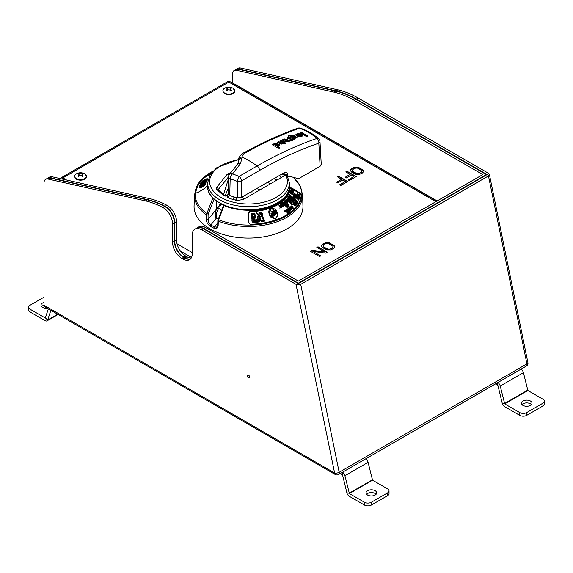 <?xml version="1.0" encoding="UTF-8"?>
<svg xmlns="http://www.w3.org/2000/svg" width="573" height="573" viewBox="0 0 573 573"><rect width="100%" height="100%" fill="white"/><g stroke="black" fill="none" stroke-linecap="round" stroke-linejoin="round"><path stroke-width="0.86" d="M45.382 307.128L43.978 305.208L334.611 473.004A3.273 1.891 120 0 0 335.284 474.508A3.273 3.273 0 0 0 338.564 474.508A3.273 1.891 -120 0 0 339.166 472.267L300.71 284.358L488.468 175.954L489.385 174.407L488.389 173.232L358.154 98.04L356.349 99.086A98.298 56.756 -120 0 0 336.029 90.856L238.662 69.018A8.194 4.727 -120 0 0 236.255 69.297A8.194 4.727 -120 0 0 236.09 69.405M194.97 229.114L196.775 228.075A13.107 7.564 60 0 1 203.329 228.72L201.524 229.766A13.107 7.564 -120 0 0 194.97 229.114A13.107 7.564 -120 0 0 192.256 235.116L192.256 253.71A13.107 7.564 60 0 1 189.541 259.712A13.107 7.564 60 0 1 182.988 259.06L181.827 258.394A13.107 7.564 60 0 1 172.559 242.343L174.371 241.297A13.107 7.564 -120 0 0 183.639 257.349L184.793 258.015A13.107 7.564 -120 0 0 190.379 259.082M201.524 229.766L295.99 284.308L300.71 284.358M43.978 305.208L43.978 183.081A8.194 4.727 -120 0 1 45.668 179.335L47.48 178.289A8.194 4.727 60 0 1 49.88 178.01L147.247 199.848A98.298 56.756 60 0 1 164.723 206.502A13.107 7.564 60 0 1 174.371 222.761L174.371 241.297M172.559 242.343L172.559 223.807A13.107 7.564 -120 0 0 162.918 207.541A98.298 56.756 -120 0 0 145.442 200.894L48.075 179.055A8.194 4.727 -120 0 0 45.668 179.335M249.67 377.149A1.705 0.981 -120 0 0 248.46 375.064A1.705 0.981 -120 0 0 247.257 375.759A1.705 0.981 -120 0 0 248.46 377.843A1.705 0.981 -120 0 0 249.67 377.149M203.329 228.72L298.325 283.571L487.107 174.579L356.349 99.086M232.409 83.056L232.409 74.289A8.194 4.727 -120 0 1 234.106 70.543L235.911 69.498A8.194 4.727 60 0 1 238.311 69.218L335.678 91.057A98.298 56.756 60 0 1 356.005 99.287L486.413 174.579L298.325 283.169L203.68 228.52A13.107 7.564 -120 0 0 197.126 227.875A13.107 7.564 -120 0 0 196.954 227.975M236.255 69.297L238.067 68.251A8.194 4.727 60 0 1 240.467 67.972L337.834 89.818A98.298 56.756 60 0 1 358.154 98.04M489.385 174.436L527.898 362.609A3.273 1.339 168.4 0 1 526.924 363.869L339.166 472.267A3.273 1.339 168.4 0 1 334.611 473.004L295.99 284.308M234.035 83.995A4.097 2.364 60 0 1 235.302 84.389L437.156 200.93M236.37 197.535L236.37 199.483L238.304 200.6M356.005 99.287L354.193 100.325A98.298 56.756 -120 0 0 333.873 92.103L236.506 70.264A8.194 4.727 -120 0 0 234.106 70.543M354.193 100.325L482.803 174.579L298.325 281.078L205.485 227.481L203.68 228.52M482.803 176.663L482.803 177.064M298.325 283.169L298.325 283.571M197.126 227.875L198.931 226.829A13.107 7.564 60 0 1 205.485 227.481M190.53 258.932A13.107 7.564 60 0 1 185.143 257.814L183.983 257.148A13.107 7.564 60 0 1 174.715 241.097L174.715 222.56A13.107 7.564 -120 0 0 165.067 206.301A98.298 56.756 -120 0 0 147.598 199.648L50.231 177.809A8.194 4.727 -120 0 0 47.824 178.088L49.636 177.043A8.194 4.727 60 0 1 52.036 176.763L149.403 198.609A98.298 56.756 60 0 1 166.879 205.256A13.107 7.564 60 0 1 176.527 221.515L176.527 240.051A13.107 7.564 -120 0 0 185.788 256.102L186.948 256.776A13.107 7.564 -120 0 0 191.217 258.036M349.387 493.561L372.55 480.188L368.088 462.339L344.917 475.719L349.387 493.561L364.414 502.242A4.913 2.836 0 0 0 371.368 502.242L387.584 492.88A4.913 2.836 0 0 0 389.024 490.875L389.024 493.654A4.913 2.836 180 0 1 387.584 495.659L371.368 505.028A4.913 2.836 180 0 1 364.414 505.028L349.387 496.347A3.739 2.156 60 0 1 346.873 492.787L342.625 475.253L340.111 473.613M344.917 475.719A3.739 2.156 -120 0 0 342.518 472.224M368.088 462.339A3.739 2.156 -120 0 0 365.689 458.851M372.335 479.873L349.165 493.253L346.873 492.787M376.117 494.27A5.322 3.073 0 0 0 375.136 493.489A5.322 3.073 0 0 0 366.62 494.27M375.136 490.703A5.322 3.073 0 0 0 369.327 490.037A5.322 3.073 0 0 0 366.047 492.88A5.322 3.073 0 0 0 367.601 495.051A5.322 3.073 0 0 0 373.403 495.717A5.322 3.073 0 0 0 376.69 492.88A5.322 3.073 0 0 0 375.136 490.703M372.55 480.188L387.584 488.869A4.913 2.836 0 0 1 389.024 490.875M45.374 317.757L48.361 308.854M45.124 317.9L30.09 309.219L30.09 312.006L45.124 320.679A3.739 2.156 -120 0 0 46.993 320.866A3.739 2.156 -120 0 0 47.638 320.028L50.897 310.315M30.09 312.006A4.913 2.836 180 0 1 28.65 310L28.65 307.214A4.913 2.836 0 0 0 30.09 309.219M43.978 305.23A5.322 3.073 0 0 0 41.557 306.598M43.978 302.444A5.322 3.073 0 0 0 40.984 305.208A5.322 3.073 0 0 0 42.545 307.379A5.322 3.073 0 0 0 47.287 308.231M43.978 297.194L30.09 305.208A4.913 2.836 0 0 0 28.65 307.214M504.706 403.886L527.876 390.514L523.414 372.665L500.243 386.044L504.706 403.886L519.74 412.567A4.913 2.836 0 0 0 526.694 412.567L542.91 403.206A4.913 2.836 0 0 0 544.35 401.2L544.35 403.979A4.913 2.836 180 0 1 542.91 405.985L526.694 415.353A4.913 2.836 180 0 1 519.74 415.353L504.706 406.672A3.739 2.156 60 0 1 502.199 403.113L497.951 385.579L495.43 383.939M500.243 386.044A3.739 2.156 -120 0 0 497.844 382.549M523.414 372.665A3.739 2.156 -120 0 0 521.007 369.17M527.654 390.199L504.491 403.578L502.199 403.113M531.443 404.595A5.322 3.073 0 0 0 530.455 403.815A5.322 3.073 0 0 0 521.946 404.595M530.455 401.028A5.322 3.073 0 0 0 524.653 400.362A5.322 3.073 0 0 0 521.366 403.206A5.322 3.073 0 0 0 522.927 405.376A5.322 3.073 0 0 0 528.729 406.042A5.322 3.073 0 0 0 532.016 403.206A5.322 3.073 0 0 0 530.455 401.028M527.876 390.514L542.91 399.188A4.913 2.836 0 0 1 544.35 401.2M254.276 193.151A24.08 13.902 0 0 0 249.499 192.757M333.465 248.567L334.611 247.221L334.188 245.638L329.26 242.794L325.357 242.773L322.649 244.105L321.503 245.452L321.517 246.354L322.714 247.708L326.854 249.878L330.757 249.9L333.465 248.567M316.855 247.45L324.941 252.12L312.034 250.236L310.294 251.239L319.562 256.589L320.722 255.923L312.829 251.368L325.55 253.137L327.283 252.134L318.015 246.784L316.855 247.45M362.423 172.989L363.569 171.642L363.153 170.066L358.218 167.216L354.322 167.194L351.614 168.526L350.468 169.873L350.483 170.775L351.679 172.136L355.812 174.299L359.715 174.321L362.423 172.989M345.82 171.871L350.16 174.378L345.139 177.279L346.321 177.959L351.342 175.059L353.906 176.541L348.112 179.886L349.294 180.567L356.248 176.556L346.98 171.205L345.82 171.871M337.325 176.778L341.658 179.285L336.645 182.178L337.826 182.866L342.847 179.965L345.412 181.448L339.617 184.793L340.799 185.473L347.747 181.462L338.485 176.112L337.325 176.778M435.903 201.653L228.813 82.089A3.273 1.891 -60 0 1 230.453 81.925A3.273 3.273 0 0 0 227.18 81.925A3.273 1.891 60 0 1 228.813 82.089L62.88 177.895A3.273 1.891 -120 0 0 61.239 177.73A3.273 3.273 0 0 0 60.251 178.611M336.874 182.314L341.429 179.413M337.554 176.914L338.485 176.377L347.517 181.591M339.846 184.921L345.175 181.577M332.283 247.88L329.769 249.105L327.813 249.09L323.874 247.042L323.072 245.91L325.378 243.897L328.3 243.575L332.834 246.197L333.042 246.762L332.283 247.88M361.241 172.301L358.727 173.526L356.778 173.519L352.839 171.463L352.037 170.331L354.336 168.319L357.258 167.996L361.792 170.618L362 171.184L361.241 172.301M321.51 245.71L324.196 243.482L328.085 242.83L333.4 245.23L334.603 247.228M323.122 246.039L323.874 247.307L326.832 249.019L328.795 249.477L332.283 248.152L332.992 246.899M310.523 251.375L312.034 250.501L324.325 252.027M317.091 247.586L318.015 247.049L327.054 252.263M313.445 251.719L320.486 256.052M350.468 170.131L353.154 167.903L357.043 167.252L362.358 169.651L363.569 171.649M352.08 170.46L352.839 171.735L355.79 173.44L357.753 173.906L361.241 172.573L361.957 171.32M345.369 177.408L349.924 174.514M346.049 172.007L346.98 171.47L356.012 176.692M348.341 180.015L353.67 176.677M216.322 200.672L216.522 209.138L218.9 208.013A32.733 18.895 0 0 0 221.558 210.685M212.92 198.258A35.712 20.621 180 0 1 212.991 197.821M267.355 182.45A35.712 20.621 180 0 1 270.571 183.747M284.029 197.821A35.712 20.621 180 0 1 284.108 198.287M283.477 204.153A35.712 20.621 180 0 1 283.22 204.826M282.611 206.094A35.712 20.621 180 0 1 282.023 207.097M276.136 213.027A35.712 20.621 180 0 1 275.62 213.385M272.361 215.312A35.712 20.621 180 0 1 271.101 215.935M253.689 220.369A35.712 20.621 180 0 1 252.894 220.426L252.937 220.92L254.699 220.806L254.799 221.88L252.765 222.016L252.808 222.51L255.25 222.353L255.193 221.687M279.416 202.104A31.128 17.971 0 0 0 279.524 201.495M260.163 189.756A21.172 12.226 0 0 0 256.589 188.667M218.377 218.936A40.755 23.529 180 0 1 216.744 217.84C215.154 213.206 218.349 209.231 218.9 208.013M217.804 225.117L216.866 227.001L214.481 226.922A53.382 30.82 180 0 1 210.821 224.996L210.778 224.967C208.916 223.198 208.013 221.379 208.071 219.516L216.522 209.059M217.991 225.748L216.866 227.001A0.981 0.723 56.9 0 0 216.945 228.161L218.141 225.826A0.981 0.559 -178.2 0 1 217.711 225.347L217.855 220.677A0.981 0.559 1.8 0 0 218.292 221.157L218.628 219.796L218.041 219.803L217.948 220.455A0.981 0.559 1.8 0 0 217.855 220.677M216.744 217.84L216.415 218.069A41.177 23.772 0 0 0 218.241 219.294M225.533 206.158L225.54 205.628M210.778 224.967A0.981 0.559 120.7 0 0 210.069 226.149L210.126 226.177A0.981 0.566 -60.1 0 1 210.821 224.996L216.415 218.069C213.808 215.498 216.272 209.697 216.615 209.016M212.726 171.32A53.432 30.849 0 0 0 206.839 213.536L208.192 214.187L214.18 198.946M224.014 204.518L224.1 205.571L218.628 219.796A53.432 30.849 0 0 0 286.077 216.157A53.432 30.849 0 0 0 293.14 177.265M210.069 226.149C207.576 224.093 206.366 221.923 206.423 219.624L206.839 213.536L212.805 198.172L213.507 198.33M224.1 205.571A40.955 23.643 0 0 0 267.125 207.648A40.955 23.643 0 0 0 289.465 186.318M284.423 175.216A40.955 23.643 0 0 0 283.37 174.171M207.555 186.318A40.955 23.643 0 0 0 212.805 198.172M248.51 222.31L250.2 224.279A52.773 30.469 0 0 0 301.255 194.799L299.622 192.807L291.729 187.973L290.096 187.901A41.614 24.023 180 0 1 250.086 210.993L248.51 212.927L248.51 222.31M212.533 171.535A52.773 30.469 0 0 0 195.765 192.85L197.399 192.807L205.292 187.973L206.925 186.075A41.614 24.023 180 0 1 207.705 182.286M293.261 177.301L300.023 185.516L302.587 194.684A54.084 31.229 0 0 1 274.352 222.689A54.084 31.229 0 0 1 218.292 221.157L218.141 225.826M302.587 194.684L302.952 206.072A54.449 31.436 180 0 1 269.811 235.582A54.449 31.436 180 0 1 210.005 228.878A54.449 31.436 180 0 1 194.068 206.072L194.433 194.684A54.084 31.229 0 0 0 206.416 214.868A0.981 0.537 0 0 0 208.078 214.76L208.192 214.187M273.708 178.783A54.449 31.436 180 0 1 277.182 179.929M248.51 222.983L248.51 213.593L250.086 210.993M250.086 211.666A41.614 24.023 0 0 0 290.096 188.567L291.729 188.639L299.622 193.473L301.255 195.472M290.096 187.901L290.096 188.567M298.297 195.214L297.416 195.078L299.278 196.783L298.003 195.93M297.523 194.433L298.748 195.414M299.185 195.808L300.001 195.902L298.189 194.684M298.046 195.293L298.705 195.594M298.734 196.618L299.808 197.04L298.232 195.615M297.351 195.493L297.802 195.995M297.007 196.897L297.616 197.391M298.461 197.807L299.514 198.315L298.683 197.241M297.716 196.331L297.222 196.081L297.659 197.212M298.289 196.868L297.91 196.51M297.752 197.95L297.201 197.749M298.59 199.132L299.299 199.096L298.332 198.38M296.578 198.201L298.898 200.249L296.907 198.559L298.024 198.938M297.788 198.186L298.934 199.039L298.017 198.709M297.437 198.502L296.642 198.215M295.618 201.775L296.764 203.15L294.83 201.789L297.165 203.737L296.449 202.477M295.732 201.252L295.152 201.223M295.811 200.622L297.337 202.14L296.198 201.503M296.57 201.947L297.931 202.391L296.649 201.316M295.704 201.596L296.083 201.667M289.623 208.235L289.086 208.307L290.575 209.962M290.79 210.205L289.558 208.493L290.131 208.801M291.12 208.665L291.829 209.453L290.225 208.565M291.22 208.443L290.203 207.311L290.626 208.121M290.726 209.124L292.008 209.811L291.707 208.98M290.146 210.964L288.183 209.016L289.967 211.108L289.48 211.494L290.833 210.835L290.017 210.814M295.94 195.171L295.826 195.88M294.307 194.67L294.723 193.975L294.228 193.76L293.906 194.319L294.35 194.985L295.797 195.028M296.055 195.937L295.89 194.892L294.773 194.999M293.655 195.164L293.935 196.245L295.625 197.313M293.906 195.937L294.085 195.414L296.126 196.589L293.799 195.128M295.023 198.616L292.896 196.947L294.945 198.788L294.988 199.447L295.231 198.165M292.953 199.547L294.465 200.414L293.935 199.447M292.803 198.158L292.402 197.971L292.939 198.58L292.624 199.146L291.965 198.759M292.889 198.523L292.624 199.146M293.577 199.032L292.982 198.358M291.471 200.493L291.843 200.865M292.481 199.805L291.743 199.168L291.328 200.235M292.989 201.818L293.598 201.825L293.748 200.915M293.455 200.665L292.774 200.063M290.454 201.639L291.07 200.822L293.161 202.47L290.905 200.4L290.167 201.374M290.704 202.283L289.995 201.589L289.172 202.541L289.451 202.813L290.139 202.018L290.891 202.742L290.296 203.429L290.575 203.702L291.17 203.014L291.779 203.608L291.091 204.403L291.371 204.676L292.194 203.723L291.879 203.415M291.6 203.143L290.991 202.556M287.918 204.232L287.474 205.306L286.672 204.984L289.186 206.839L289.057 206.079M287.603 204.131L288.026 204.805L287.474 205.306M288.778 205.628L288.061 204.454M287.761 207.297L286.966 207.777L287.381 208.028L288.04 207.741L287.71 206.832L286.027 206.516L286.278 205.807L286.994 205.822L286.493 205.471L285.784 205.7L285.812 206.609L287.66 207.125M296.442 204.246L294.278 202.613L296.327 204.411L296.277 205.077L296.979 204.031L296.399 204.217M294.529 203.924L293.705 203.436L294.708 204.368L294.35 204.819L293.039 204.303L295.195 206.065L296.076 205.356L295.768 205.077M294.694 204.353L294.35 204.819M295.532 204.855L294.816 204.189M292.853 204.511L292.982 204.869L292.853 204.511M292.91 208.142L292.001 208.765L292.724 209.052L293.233 208.371L291.664 206.524L291.012 206.524L290.762 207.419M290.962 207.684L291.6 206.767L292.824 207.949M287.968 210.234L287.266 209.732L288.119 210.8L287.574 211.186L286.242 210.47L288.155 212.54L289.372 211.989L289.028 211.559M288.828 211.308L288.212 210.542M287.617 213.228L285.977 210.649L284.752 211.451L284.989 211.759L286.006 211.093L287.617 213.228M284.473 211.616L284.487 211.989L284.473 211.616M291.922 190.093L291.005 189.942L292.889 191.618L290.941 190.544L293.419 191.869L293.089 192.9L292.932 192.249L290.755 190.745L292.968 192.07L293.333 191.79M291.757 189.742L292.38 190.286M292.824 190.673L293.548 190.723L291.098 189.126M291.721 190.193L292.345 190.465M293.419 191.869L291.277 189.992M292.968 192.743L290.79 191.239L293.089 193.574L293.075 192.277M291.492 192.786L290.59 192.127L291.614 193.08L291.456 193.574L290.239 193.23L292.495 194.691L292.832 193.76M292.574 193.567L291.807 193.008M290.798 197.9L291.349 197.814L291.471 196.933M289.157 196.539L290.568 197.792M289.386 195.207L289.021 196.26M291.17 196.689L289.429 195.243M290.296 198.251L288.506 196.718M288.728 196.897L288.362 197.642L289.659 197.599L290.346 198.745L289.472 198.767L290.06 198.487L289.637 197.843L288.441 197.986L287.925 197.255L288.255 196.56L289.48 197.556M290.024 198.86L289.472 199.433L290.11 199.648L290.239 198.781M288.677 198.767L289.902 198.702M290.067 198.587L288.513 198.444L288.248 197.8L289.007 197.506L288.491 197.227L287.954 197.542L288.047 198.208M289.186 199.819L287.496 198.494L287.009 199.511M289.136 200.285L288.312 200.794L289.186 200.944L289.336 200.049M287.223 199.762L287.739 198.817L289.007 199.927M287.18 202.119L288.248 202.018L287.904 200.872L286.443 199.748L285.898 200.722M286.314 201.775L285.297 200.679L285.719 201.452M285.898 202.498L287.145 203.15L286.801 202.298M285.97 203.565L284.695 201.868L285.304 202.183M284.788 201.624L284.222 201.682M286.221 201.997L286.958 202.792L285.39 201.947M285.017 203.057L283.993 201.882L284.423 202.72M284.423 203.673L285.741 204.411L285.483 203.601M284.487 204.769L285.01 205.019L283.828 203.343M283.327 202.763L282.818 202.849M284.903 203.272L285.576 204.045L283.929 203.107M283.134 203.73L282.575 203.043L281.436 203.873L281.68 204.181L282.632 203.479L283.291 204.289L282.468 204.898L283.535 204.597L284.072 205.256L283.119 205.951L283.37 206.259L284.509 205.421L284.165 204.998M283.914 204.697L283.384 204.038M283.535 204.597L284.072 205.256M282.396 205.671L281.057 204.368L280.147 204.969L280.326 205.549L281.221 204.719L282.317 206.029M282.367 206.23L281.236 206.746L282.174 207.046L282.553 205.951M280.569 207.662L279.001 205.428L280.355 207.791L279.782 208.135L281.329 207.598L280.426 207.455M277.153 212.576L276.408 211.408M268.816 212.382L270.148 216.744L275.369 219.287L277.969 215.348M262.491 221.056L262.491 221.486L262.491 220.813L264.962 220.369L264.962 221.035L262.491 221.486M262.943 217.403L262.549 217.475L263.43 220.877M259.469 221.25L259.232 221.959L259.633 221.894L260.185 220.211L261.754 221.601L260.271 219.66M259.92 217.898L259.519 217.955L259.92 219.917M256.009 220.455L255.866 221.386L256.525 222.152L256.876 221.529L258.487 221.379L258.487 222.045L256.876 222.195M257.922 218.177L257.521 218.213L257.771 219.939L256.238 220.175M254.892 218.471L252.449 218.621L252.5 219.122L254.534 218.986L254.656 220.311L252.894 220.419M251.905 218.628L251.59 219.058L251.905 218.628M252.02 220.619L251.705 221.042L252.02 220.619M261.138 212.941L260.751 213.013L261.037 214.152L260.386 214.273L260.507 214.76L261.159 214.639L261.718 216.83L262.993 213.808L261.431 214.08M258.53 214.939L256.905 213.571L258.409 215.376M257.907 216.716L257.635 217.425L258.036 217.368L258.674 215.677L260.3 217.074L258.81 215.326L259.569 213.22L259.168 213.271M256.296 213.113L255.687 214.094L256.296 213.113M254.677 213.765L254.276 213.801L254.741 217.683L255.479 217.038L255.4 216.379L255.064 216.981M252.027 216.436L253.767 214.273L253.553 213.865M251.662 216.207L251.611 217.296L252.192 217.754L253.352 217.697L253.896 216.845L252.643 217.396L251.927 216.945M253.008 213.887L251.289 213.987L251.318 214.402L253.223 214.295L252.134 215.627M270.148 216.744L270.148 216.071L275.369 218.621L277.984 215.011L276.637 211.057C272.146 204.962 266.137 209.453 270.148 216.071M270.384 215.878C274.431 221.128 280.226 217.16 276.408 211.222L271.516 208.636L269.131 212.146L270.384 215.878M276.408 211.222L276.408 211.888L274.976 210.355M274.897 210.298L269.145 212.476M269.711 215.391L270.148 216.2M276.408 211.888L277.64 215.233M274.925 210.95L274.574 211.201L274.968 211.774M275.634 212.726L274.56 212.196M275.226 213.142L276.415 213.865L276.465 213.163M273.83 211.752L273.45 212.031L275.305 214.674L275.348 213.98M273.45 212.031L273.708 212.397M274.173 214.775L273.02 215.269L274.295 215.512L274.639 214.696L273.908 213.858L272.555 213.901L272.662 213.256L273.751 213.12L273.056 212.619L272.017 213.22L272.182 214.202L273.951 214.452M271.33 213.693L270.95 213.994L271.738 215.111L270.965 215.742L271.28 216.186L272.053 215.548L272.49 216.171M271.896 216.658L271.91 217.346L273.178 216.315L272.877 215.885M262.491 220.813L262.384 220.412L263.43 220.211L262.549 216.802L262.943 216.737L263.816 220.139L264.862 219.96L264.962 220.369M256.876 221.529L255.973 220.963L255.852 220.139L256.238 219.509L257.771 219.273L257.521 217.539L257.922 217.504L258.487 221.379M258.022 220.999L257.843 219.767L256.267 220.175L256.532 221.063L258.022 220.999M293.949 189.334A54.449 31.436 180 0 1 295.954 191.232M299.428 195.515A54.449 31.436 180 0 1 299.794 196.081M216.945 228.161L213.858 228.14A0.981 0.509 -64.5 0 1 214.481 226.922L217.79 222.825M202.863 181.562L206.674 179.714M204.468 184.964A44.766 25.842 0 0 0 204.389 185.201L199.862 187.586A49.357 28.492 180 0 1 199.884 187.514M200.02 187.085A49.357 28.492 180 0 1 202.835 181.598M203.952 181.211L203.064 181.748L203.83 181.419M205.514 180.696L206.259 180.223L205.643 180.488M205.32 180.631L204.346 181.047M204.217 181.254L205.191 180.839M204.561 182.321L205.893 180.746L205.32 181.004M203.637 181.756L202.67 182.343L204.052 181.727L203.601 182.551L204.339 182.443M205.005 181.14L204.017 181.584L205.435 180.438L204.017 181.584M204.038 183.031L203.551 184.062L204.525 182.773L201.904 184.019L201.338 184.871L201.968 184.878L203.852 183.095M201.338 185.788L200.693 186.332L201.008 186.719M201.854 186.225L201.087 186.483L201.159 185.967M201.868 185.702L201.99 186.153M203.436 185.387L203.78 184.42L202.004 185.48M207.089 179.113A44.766 25.842 0 0 0 204.389 184.535L199.862 186.92A49.357 28.492 0 0 1 202.863 180.896L207.089 179.113M200.306 187.328L199.218 187.256A50.009 28.872 180 0 1 202.255 181.154L203.981 179.936L206.996 178.676L207.698 178.855A44.114 25.47 0 0 0 205.041 184.198L200.306 187.328M195.794 193.044A52.773 30.469 180 0 1 208.121 174.88M208.629 174.536A52.773 30.469 180 0 1 209.102 174.228L209.954 173.691L209.102 174.228M209.933 173.698A52.773 30.469 180 0 1 211.494 172.774M199.325 187.572A50.009 28.872 0 0 0 199.218 187.93L200.306 188.001L203.544 186.289L205.041 184.864A44.114 25.47 180 0 1 207.698 179.528L206.996 179.342M203.2 181.018L202.255 181.82A50.009 28.872 0 0 0 202.047 182.121M206.896 179.385L206.165 179.693M210.936 173.626L210.076 173.848L210.914 173.712M209.03 174.572L210.542 173.913L209.03 174.572M208.708 174.908L209.954 174.364L208.708 174.908M207.526 175.732L208.837 175.173L207.526 175.732M297.323 195.006L299.278 196.116L297.416 194.405L299.45 195.056L297.552 193.595L300.001 195.228L297.695 194.462L299.765 196.646L297.323 195.006M297.265 195.235L299.514 197.649L296.964 196.403L297.659 196.546L297.265 195.235M298.01 196.138L297.874 196.661L299.335 197.384L298.01 196.138M296.578 197.535L298.934 198.365L296.893 196.639L299.299 198.423L296.907 197.886L298.898 199.583L296.578 197.535M294.83 201.123L296.764 202.484L295.152 200.55L297.337 201.474L295.596 199.776L297.931 201.725L295.46 200.65L297.165 203.071L294.83 201.123M289.558 207.827L291.306 209.768L289.086 207.634L291.829 208.78L290.203 206.645L292.259 208.93L289.558 207.827M289.967 210.441L288.183 208.35L290.146 210.298L290.626 209.919L289.967 210.441M295.826 195.207L295.94 194.498L294.608 194.498L294.035 193.13L294.723 193.302L294.2 193.688L294.601 194.283L295.231 193.932L296.091 194.397L296.327 195.149L295.826 195.207M295.833 196.79L293.935 195.579L293.655 194.498L296.126 195.923L293.82 194.949L295.833 196.79M295.654 197.234L293.261 195.414L295.654 197.234M295.231 197.492L294.988 198.781L294.945 198.115L292.896 196.274L295.023 197.943L295.231 197.492M292.495 197.141L294.465 199.748L291.872 198.265L292.624 198.473L292.939 197.914L292.495 197.141M293.118 198.1L292.839 198.609L294.321 199.468L293.118 198.1M292.495 200.722L291.328 199.569L291.736 198.487L294.028 200.493L293.455 201.252L292.495 200.722M293.183 200.965L293.627 200.4L292.946 199.805L292.595 200.45L293.183 200.965M291.628 199.698L292.201 200.113L292.653 199.547L291.915 198.91L291.628 199.698M290.167 200.7L290.905 199.726L293.161 201.803L291.07 200.156L290.454 200.965L290.167 200.7M290.891 202.076L290.139 201.345L289.451 202.14L289.172 201.868L289.995 200.915L292.194 203.057L291.371 204.009L291.779 202.935L291.17 202.348L290.575 203.035L290.296 202.763L290.891 202.076M287.768 203.315L289.186 206.173L286.672 204.31L287.474 204.64L288.026 204.138L287.768 203.315M288.169 204.353L287.675 204.805L289.114 205.879L288.169 204.353M287.123 207.233L287.761 206.624L286.02 206.194L285.648 205.399L286.027 204.84L286.994 205.148L286.042 205.327L286.156 205.994L287.223 205.886L288.026 206.581L287.818 207.333L287.123 207.233M296.735 203.143L296.277 204.403L296.327 203.744L294.278 201.94L296.442 203.58L296.735 203.143M293.183 203.444L294.35 204.153L294.708 203.694L293.827 202.606L296.076 204.69L294.945 205.306L293.183 203.444M295.711 204.625L294.995 203.959L294.586 204.597L295.202 205.177L295.711 204.625M291.005 206.688L291.012 205.85L291.901 205.994L293.025 207.175L293.132 208.071L292.001 208.099L292.91 207.469L291.786 206.194L291.005 206.688M286.464 209.639L287.574 210.52L288.119 210.133L287.46 208.923L289.372 211.315L287.897 211.738L286.464 209.639M288.978 211.201L288.362 210.434L287.703 210.993L288.233 211.652L288.978 211.201M284.752 210.778L285.977 209.983L287.818 212.425L286.006 210.427L284.989 211.093L284.752 210.778M284.659 211.208L284.294 211.05L284.659 211.208M290.941 189.878L292.889 190.952L291.005 189.276L293.011 189.885L291.098 188.46L293.548 190.057L291.277 189.326L293.39 191.468L290.941 189.878M290.303 192.356L291.456 192.9L291.614 192.413L290.59 191.454L293.004 193.216L292.789 193.903L290.303 192.356M292.696 193.201L291.922 192.635L292.001 193.588L292.438 193.796L292.696 193.201M289.386 194.541L291.729 196.475L291.22 197.248L289.157 195.866L289.386 194.541M290.941 196.969L291.335 196.396L289.587 194.956L289.465 195.959L290.941 196.969M290.926 197.864L288.613 195.88L290.926 197.864M287.238 198.767L287.159 197.929L288.004 198.029L289.379 200.034L288.312 200.12L289.107 199.447L287.918 198.229L287.238 198.767M288.326 200.98L287.882 201.646L287.18 201.445L285.891 199.383L286.958 199.297L288.326 200.98M287.632 201.338L287.911 200.564L286.364 199.454L286.221 200.178L287.632 201.338M284.459 200.786L286.958 202.119L285.297 200.013L287.388 202.262L284.695 201.195L286.314 203.265L284.459 200.786M283.083 201.961L285.576 203.379L283.993 201.216L286.006 203.53L283.298 202.376L284.831 204.504L283.083 201.961M283.291 203.623L282.632 202.813L281.68 203.508L281.436 203.207L282.575 202.369L284.509 204.754L283.37 205.585L283.119 205.284L284.072 204.582L283.535 203.924L282.711 204.532L282.468 204.224L283.291 203.623M280.448 204.568L280.333 203.938L281.35 203.816L282.611 206.022L281.465 206.309L282.339 205.728L282.188 205.134L281.221 204.052L280.448 204.568M281.142 206.66L279.968 207.727L280.355 207.118L278.786 204.89L280.569 206.996L281.142 206.66M273.45 211.365L273.83 211.086L275.785 212.261L274.574 210.535L274.925 210.284L276.773 212.941L276.415 213.199L274.417 211.981L275.656 213.75L275.305 214.008L273.45 211.365M272.354 212.139L273.751 212.454L272.469 212.905L274.453 213.593L274.295 214.846L273.02 214.603L273.987 214.402L273.951 213.779L272.182 213.536L272.354 212.139M270.965 215.076L271.738 214.438L270.95 213.328L271.33 213.027L273.178 215.641L271.91 216.673L271.595 216.236L272.49 215.498L272.053 214.882L271.28 215.512L270.965 215.076M260.185 219.545L259.232 221.285L259.92 219.244L259.519 217.282L259.92 217.224L260.314 219.194L261.754 220.934L260.185 219.545M254.656 219.638L254.534 218.313L252.5 218.449L252.449 217.955L254.892 217.797L255.25 221.687L252.808 221.837L252.765 221.343L254.799 221.214L254.699 220.132L252.937 220.247L252.894 219.753L254.656 219.638M251.927 218.377L251.568 217.976L251.927 218.377M252.041 220.361L251.683 219.96L252.041 220.361M262.993 213.142L261.718 216.157L261.159 213.965L260.507 214.094L260.386 213.607L261.037 213.478L260.751 212.347L261.138 212.275L261.431 213.407L262.993 213.142M261.553 213.894L261.94 215.441L262.663 213.7L261.553 213.894M258.409 214.71L256.905 212.905L258.53 214.273L259.569 212.554L258.81 214.66L260.3 216.401L258.674 215.011L257.635 216.759L258.409 214.71M256.024 213.392L256.296 212.447L256.024 213.392M255.143 216.981L254.741 217.009L254.276 213.135L254.677 213.099L255.064 216.315L255.4 215.706L255.143 216.981M251.289 213.321L253.732 213.192L251.912 216.107L252.643 216.73L253.896 216.171L253.352 217.024L252.192 217.088L251.504 216.136L253.223 213.629L251.318 213.736L251.289 213.321M206.259 179.557L203.064 181.082L206.259 179.557M205.893 180.072L204.339 181.777L203.601 181.885L204.052 181.061L202.67 181.677L205.893 180.072M203.222 183.31L201.338 184.205L203.558 182.393L204.611 182.35L203.551 183.396L204.282 182.393L203.336 182.644L203.222 183.31M203.064 182.887L201.696 184.005L203.064 182.887M201.109 185.143L201.639 184.75L200.994 185.767L201.854 185.552L202.283 184.513L203.916 183.84L201.789 185.752L200.636 185.974L201.109 185.143M203.587 184.134L202.154 185.179L203.587 184.134M211.946 172.294L211.33 172.437L212.153 171.964M212.762 171.85L212.11 172.179M210.914 173.046L211.63 172.588L210.914 173.046M210.413 173.39L209.03 173.906L210.413 173.39M209.861 173.519L209.303 173.762L209.861 173.519M208.622 174.665L206.925 175.395L208.622 174.665M208.429 174.679L207.813 174.944L208.429 174.679M298.01 196.804L299.335 198.05L297.874 197.334L298.01 196.804M293.118 198.774L294.321 200.142L292.839 199.282L293.118 198.774M292.946 200.471L293.627 201.073L293.283 201.596L292.595 201.123L292.946 200.471L292.602 200.994M291.757 200.521L291.915 199.576L292.653 200.213L291.901 200.65M291.571 200.099L291.915 199.576M288.627 205.764L289.114 206.552L287.675 205.471L288.348 205.306M287.675 205.471L288.169 205.027M294.586 205.27L294.995 204.633L295.711 205.292L295.202 205.843L294.586 205.27M294.601 205.141L294.995 204.633M287.703 211.659L288.362 211.108L288.978 211.867L288.233 212.325L287.703 211.659M291.772 193.982L291.922 193.309L292.696 193.867L292.438 194.469L291.772 193.982M291.75 193.853L291.922 193.309M289.465 196.625L289.587 195.622L291.335 197.062L290.941 197.642L290.396 197.441M289.308 196.124L289.587 195.622M288.004 201.424L287.467 201.997L286.221 200.844L286.672 200.077L287.911 201.23M256.267 220.841L257.843 220.433L258.022 221.665M256.876 221.78L256.238 221.099M261.553 214.567L262.663 214.374M204.017 182.257L204.561 181.498M204.439 181.562L205.435 181.111L204.475 182.214M202.119 184.005L202.778 183.604M202.326 184.556L201.696 184.678L201.932 184.184M202.964 183.546L202.906 184.098M202.333 185.344L203.293 184.707M202.62 185.802L202.226 185.494M203.465 184.678L202.756 185.731M208.429 175.352L207.813 175.61L208.429 175.352M209.346 174.385L209.861 174.185L209.346 174.385M228.061 193.717L227.137 197.091L228.598 197.943A34.666 20.012 0 0 0 236.943 200.421L243.074 199.619L285.691 175.016L286.994 175.231M227.467 195.35L228.183 195.959L227.087 196.525M224.967 196.03A1.963 1.153 120.8 0 0 224.58 195.414A1.963 1.153 120.8 0 0 223.577 195.5L225.769 196.159L228.276 194.347M223.577 195.5L216.487 189.283L216.558 187.457L227.309 174.142L230.948 172.502M207.691 182.522A40.833 23.572 180 0 0 248.51 206.681A40.833 23.572 180 0 0 289.329 182.522L289.451 185.466A40.955 23.643 180 0 1 248.51 209.697A40.955 23.643 180 0 1 207.562 185.466L207.691 182.522L210.255 174.55L216.809 167.696L238.483 159.495M282.245 173.848A39.809 22.984 180 0 1 283.356 174.937L283.377 173.204M287.961 176.806L289.071 176.169L298.554 178.726L320.121 166.27L318.824 143.214C300.281 149.388 280.526 158.47 259.562 170.446L241.512 180.867L241.684 197.27L237.594 197.807A32.697 18.88 180 0 1 229.73 195.465L230.181 178.712A3.932 1.726 -65.5 0 1 232.581 173.841L240.581 163.491L242.071 156.995C242.157 155.534 243.346 154.123 245.638 152.755C261.947 143.486 279.825 135.335 299.271 128.288C305.674 130.358 311.569 133.76 316.933 138.487C298.218 144.718 278.285 153.879 257.134 165.969L239.077 176.391L232.581 173.841A3.932 2.872 38.2 0 0 229.343 174.536L237.58 164.243A3.932 2.922 39.2 0 1 240.581 163.491M287.517 175.274L287.03 174.994M286.264 174.55L283.356 174.937M279.266 175.574A35.712 20.621 180 0 1 281.128 177.651M287.553 175.94L287.46 174.049C287.281 172.28 286.228 171.814 284.301 172.666L241.684 197.27M281.364 140.364L280.577 141.588L281.042 140.586M293.376 136.216L293.405 135.672M284.939 172.366L284.91 175.066M286.801 174.622L287.496 174.808M294.035 138.358L292.588 137.52M291.328 136.797L290.482 136.632M288.42 137.448L287.059 138M284.674 138.974L283.836 139.318M283.427 139.49L282.138 140.034M321.267 164.566L320.121 166.27M301.427 132.342L301.427 132.886M229.343 174.536A3.932 3.932 0 0 0 228.505 176.864A3.932 2.185 -178.5 0 0 230.181 178.712L237.365 181.39A3.932 0.867 -72.4 0 1 239.077 176.391A3.932 2.271 -120 0 1 241.512 180.867A3.932 2.142 179.4 0 1 237.365 181.39L237.594 197.807M273.579 212.927L273.572 213.049A35.447 20.463 180 0 1 273.214 213.256M271.53 214.137A35.447 20.463 180 0 1 271.172 214.309M254.57 218.743A35.447 20.463 180 0 1 252.478 218.915M273.701 204.697L273.693 205.234M220.311 203.2L219.237 206.036L217.704 207.927L216.744 207.662A35.447 20.463 180 0 1 216.479 207.34M216.744 207.662L216.537 200.829M233.318 199.547L234.006 196.926M222.417 204.275L219.237 206.036M228.197 188.381L225.017 196.045M221.056 203.601L219.896 205.399M228.448 178.891L223.491 194.734M224.165 195.787L223.656 195.457M238.461 162.324L238.397 162.761M238.461 162.295L237.58 164.243M242.114 158.112A3.932 3.331 -9 0 0 238.411 161.593L238.411 160.111A3.932 3.331 8.8 0 1 238.447 159.738L238.447 159.738A3.932 3.331 8.8 0 1 242.071 156.995A98.298 56.756 60 0 1 257.134 165.969A3.932 2.271 -120 0 1 259.562 170.446M238.325 163.004L238.411 160.111M229.73 195.465L228.054 193.545L228.505 176.864M238.354 160.769L238.447 159.738C238.21 156.687 244.105 152.239 244.019 152.733L244.019 152.733C262.14 142.648 280.061 134.483 297.774 128.223L297.774 128.223A3.932 2.686 70.5 0 1 299.271 128.288A3.932 2.156 108.3 0 1 300.324 128.194L300.324 128.194C307.271 130.508 313.395 134.039 318.681 138.802L318.681 138.802A3.932 2.321 132.1 0 0 316.933 138.487A3.932 2.657 -108.8 0 1 318.824 143.214A3.932 2.256 176.8 0 0 319.97 141.502A3.932 3.932 0 0 0 318.681 138.802M306.175 136.374A432.83 249.9 -60 0 1 307.536 135.873L301.398 132.327A432.83 249.9 120 0 0 300.03 132.821L306.175 136.374M284.187 143.565A432.909 249.943 -60 0 1 285.526 142.971L281.114 140.485A432.83 249.9 120 0 0 279.774 141.087L282.317 142.476C282.661 143.049 282.296 143.214 281.221 142.971L278.679 141.574A432.83 249.9 120 0 0 277.332 142.183L281.185 144.152L284.187 143.565M282.088 140.005L285.375 141.825L288.498 141.796A432.909 249.943 -60 0 1 289.258 141.474L288.212 140.851A432.93 249.95 120 0 0 287.431 141.187L286.335 141.094L287.102 140.987C288.412 139.375 287.36 138.795 283.943 139.246L283.356 139.454A432.83 249.892 120 0 0 282.088 140.005M291.399 140.442A432.909 249.943 -60 0 1 292.739 139.884L288.326 137.398A432.83 249.9 120 0 0 286.987 137.957L289.157 139.139L289.157 140.471L290.189 141.087L291.399 140.442M295.159 138.852L294.672 138.559L297.015 137.463L294.429 135.787L290.798 136.395C290.232 135.808 290.611 135.55 291.936 135.622A432.808 249.885 -60 0 1 293.498 135.006L289.222 135.121C288.198 135.622 288.198 136.188 289.222 136.825L293.813 139.397A432.909 249.943 -60 0 1 295.159 138.852M299.536 134.863A432.916 249.95 120 0 0 296.707 135.951L301.527 136.582C302.623 136.066 302.694 135.421 301.727 134.648L299.206 133.781C296.463 133.667 295.439 134.254 296.134 135.543A432.901 249.935 -60 0 1 297.494 135.013L299.536 134.863M279.696 144.926L277.124 143.236L273.421 144.002A432.83 249.9 120 0 0 272.082 144.632L278.227 148.178A432.83 249.9 -60 0 1 279.567 147.548L277.346 146.194L279.696 144.926M218.306 190.437L218.334 189.491L228.505 176.907M227.309 174.142A1.963 1.454 38.9 0 1 228.849 175.345M216.487 189.283A1.963 1.483 -35.8 0 1 218.084 189.742L218.155 190M295.869 135.164L299.206 134.318L302.358 135.901M297.287 136.267A432.264 249.57 -60 0 1 299.536 135.407L298.748 135.164M299.722 136.016A432.271 249.577 120 0 0 298.834 136.353C300.188 136.682 300.66 136.503 300.252 135.815M278.399 142.24L277.876 141.939M298.239 133.717L295.89 134.576M286.149 139.862C286.514 140.457 286.12 140.629 284.974 140.371C284.609 139.783 284.996 139.619 286.149 139.862M294.558 136.897C295.074 137.735 294.515 137.964 292.882 137.57C292.359 136.746 292.918 136.524 294.558 136.897M300.252 135.271C300.66 135.959 300.188 136.138 298.834 135.808A432.93 249.95 -60 0 1 300.252 135.271M277.239 144.417C277.755 145.298 277.196 145.556 275.563 145.205C275.04 144.339 275.599 144.081 277.239 144.417M300.639 133.144A432.178 249.52 -60 0 1 301.398 132.872L307.536 136.417M272.619 144.919A432.178 249.52 -60 0 1 273.421 144.539L277.124 143.773L279.696 145.463M278.192 146.695L277.346 146.731L279.567 148.085M275.334 145.033L275.563 145.743C277.196 146.094 277.755 145.836 277.239 144.955M280.326 141.381A432.178 249.52 -60 0 1 281.114 141.03L285.526 143.508M277.884 142.476A432.178 249.52 -60 0 1 278.679 142.118L281.221 143.508C282.296 143.751 282.661 143.587 282.317 143.014M287.961 140.958L286.335 141.631L287.431 141.724A432.271 249.57 -60 0 1 288.212 141.388L289.258 142.011M282.647 140.306A432.171 249.52 -60 0 1 283.356 139.998L287.968 140.406M284.939 140.349L284.974 140.915C286.128 141.166 286.521 140.994 286.149 140.406M287.56 138.265A432.178 249.52 -60 0 1 288.326 137.943L292.739 140.428M289.157 141.015L289.157 139.683M290.64 136.295L291.134 137.119L294.429 136.331L297.015 138M293.168 135.679A432.157 249.506 120 0 0 291.936 136.166L291.499 136.109M288.52 136.202L289.587 135.514L292.681 135.328M292.674 137.427L292.882 138.114C294.515 138.501 295.074 138.279 294.558 137.441M229.916 90.061L230.733 87.726L231.449 88.142A8.566 4.942 -60 0 0 230.761 88.271A8.437 1.783 -81.2 0 0 230.432 88.851A8.437 1.783 -98.8 0 1 230.761 89.689A8.566 4.942 -120 0 1 231.449 90.355L230.754 90.799A8.566 4.942 60 0 0 230.045 90.104A8.437 6.654 24.9 0 0 228.813 89.782A8.437 6.654 -24.9 0 0 227.588 90.104A8.566 4.942 -60 0 0 226.901 90.77L226.177 90.355A8.566 4.942 120 0 1 226.872 89.689A8.437 1.783 98.8 0 1 227.202 88.851A8.437 1.783 81.2 0 0 226.872 88.271A8.566 4.942 60 0 0 226.177 88.142L226.872 87.726L227.717 90.061M227.331 90.341L226.901 89.596M230.733 87.726A8.566 4.942 120 0 0 230.045 87.855A8.437 6.654 155.1 0 0 228.813 87.92A8.437 6.654 -155.1 0 0 227.588 87.855A8.566 4.942 -120 0 0 226.901 87.726L226.872 87.726M224.637 93.062A5.909 3.409 180 0 1 224.874 88.113A8.581 8.581 0 0 1 232.76 88.113A5.909 3.409 180 0 1 232.996 88.235A0.652 0.38 -60 0 1 233.003 88.242A5.909 3.409 180 0 1 232.996 93.062A5.909 3.409 180 0 1 224.637 93.062A0.652 0.38 -60 0 0 224.494 93.535A6.11 3.531 180 0 0 231.155 94.294A6.11 3.531 180 0 0 234.93 91.035L233.003 88.242M230.726 89.596L230.296 90.341M234.529 89.789A6.11 3.531 180 0 1 234.93 91.035M81.638 175.675L82.476 173.333L83.171 173.755A8.566 4.942 -60 0 0 82.483 173.884A8.437 1.783 -81.2 0 0 82.154 174.457A8.437 1.783 -98.8 0 1 82.483 175.302A8.566 4.942 -120 0 1 83.171 175.968L82.455 176.384A8.566 4.942 60 0 0 81.76 175.718A8.437 6.654 24.9 0 0 80.535 175.395A8.437 6.654 -24.9 0 0 79.31 175.718A8.566 4.942 -60 0 0 78.616 176.384L77.878 175.99A8.566 4.942 120 0 1 78.587 175.302A8.437 1.783 98.8 0 1 78.916 174.457A8.437 1.783 81.2 0 0 78.587 173.884A8.566 4.942 60 0 0 77.899 173.755L78.594 173.333L79.432 175.675M79.053 175.947L78.623 175.202M78.616 173.34L78.594 173.333A8.566 4.942 -120 0 1 79.31 173.469A8.437 6.654 -155.1 0 1 80.535 173.526A8.437 6.654 155.1 0 1 81.76 173.469A8.566 4.942 120 0 1 82.455 173.34L82.476 173.333M76.359 178.669A5.909 3.409 180 0 1 76.596 173.719A8.581 8.581 0 0 1 84.475 173.719A5.909 3.409 180 0 1 84.711 173.848A0.652 0.38 -60 0 1 84.718 173.855L86.645 176.649A6.11 3.531 180 0 1 82.87 179.908A6.11 3.531 180 0 1 76.216 179.141A0.652 0.38 -60 0 1 76.359 178.669A5.909 3.409 180 0 0 84.711 178.669A5.909 3.409 180 0 0 84.711 173.848M82.448 175.202L82.018 175.947M86.251 175.402A6.11 3.531 180 0 1 86.645 176.649M235.353 200.07L236.37 199.483M241.742 197.234L244.478 198.81M488.468 175.954L526.924 363.869A3.273 1.891 60 0 1 526.322 366.104L338.564 474.508M238.662 69.018L240.467 67.972M337.834 89.818L336.029 90.856M48.075 179.055L49.88 178.01M147.247 199.848L145.442 200.894M162.918 207.541L164.723 206.502M236.506 70.264L238.311 69.218M335.678 91.057L333.873 92.103M50.231 177.809L52.036 176.763M149.403 198.609L147.598 199.648M165.067 206.301L166.879 205.256M186.948 256.776L185.143 257.814M183.983 257.148L185.788 256.102M184.793 258.015L182.988 259.06M181.827 258.394L183.639 257.349M174.715 222.56L176.527 221.515M174.715 241.097L176.527 240.051M172.559 223.807L174.371 222.761M342.403 472.288L342.403 474.938M371.368 502.242L371.368 505.028M364.414 502.242L364.414 505.028M387.584 492.88L387.584 495.659M57.672 314.226L47.638 320.028L45.346 317.843M497.729 382.614L497.729 385.264M526.694 412.567L526.694 415.353M519.74 412.567L519.74 415.353M542.91 403.206L542.91 405.985M61.712 178.934A3.273 1.891 -60 0 1 62.88 177.895L66.575 180.029M177.021 243.79L192.256 252.586M180.524 251.16L191.504 257.499M217.948 220.455L217.933 220.906M206.423 219.624A0.981 0.537 0 0 0 208.071 219.516L208.078 214.76M211.709 172.373A54.084 31.229 0 0 0 210.656 172.953M210.42 173.089A54.084 31.229 0 0 0 209.804 173.454M209.045 173.913A54.084 31.229 0 0 0 208.622 174.178M208.386 174.321A54.084 31.229 0 0 0 203.1 178.296M213.858 228.14A54.363 31.386 180 0 1 210.126 226.177M285.691 175.016A38.864 22.44 180 0 1 259.426 203.093A38.864 22.44 180 0 1 211.086 187.622A38.864 22.44 180 0 1 238.425 159.888M280.484 143.092L280.519 142.57M228.183 195.959L228.147 197.735M216.558 187.457A1.963 1.454 38.9 0 1 218.334 189.491L218.356 190.107M244.019 152.733A3.932 2.313 60.9 0 1 245.638 152.755M45.331 307.099L335.284 474.508M526.322 366.104A3.273 3.273 0 0 0 527.898 362.609M58.081 314.462L46.993 320.866M227.18 81.925L61.239 177.73M436.862 201.094L230.453 81.925M223.828 204.833L218.041 219.803M212.748 171.291L199.511 181.713L194.433 194.684M277.984 215.684L277.984 215.011M289.329 182.522L286.858 174.701M280.183 142.928L280.211 142.405M321.267 164.594L319.97 141.502M213.056 198.315L213.049 197.878M234.378 197.033L233.648 199.64M300.324 128.194A3.932 3.932 0 0 0 297.774 128.223M224.58 195.414L218.084 189.742"/></g></svg>
